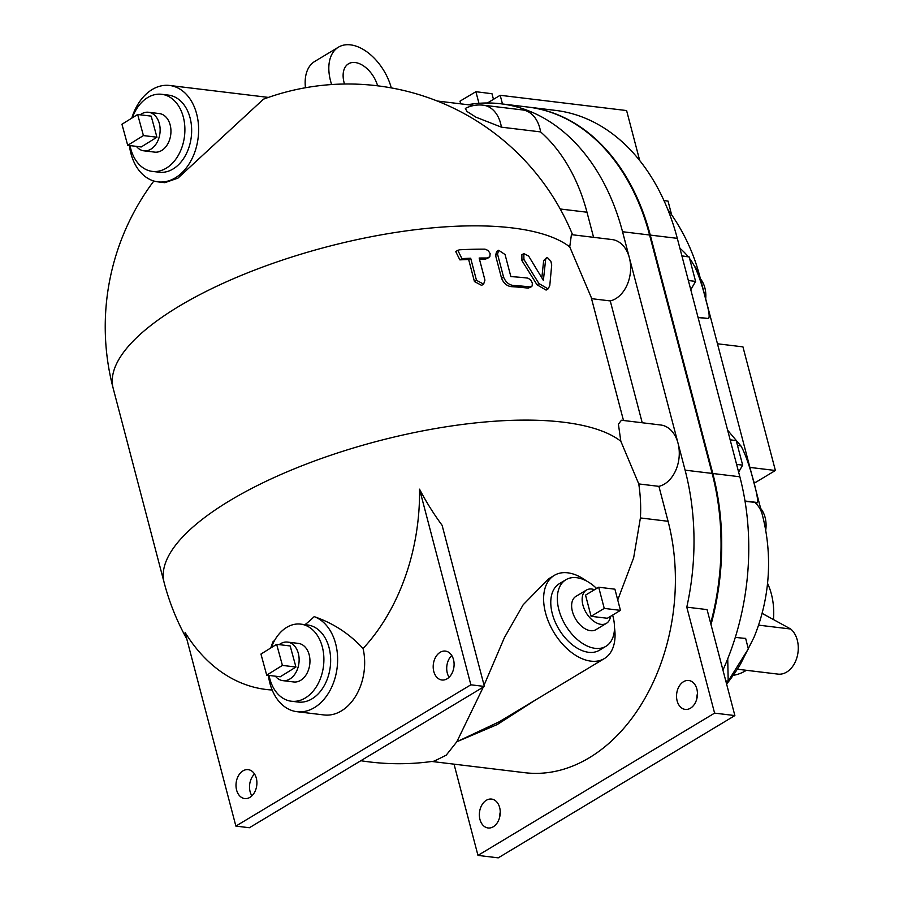 <?xml version="1.0" encoding="UTF-8"?>
<svg xmlns="http://www.w3.org/2000/svg" width="903" height="903" viewBox="0 0 903 903"><rect width="100%" height="100%" fill="white"/><g stroke="black" fill="none" stroke-linecap="round" stroke-linejoin="round"><path stroke-width="1.35" d="M572.592 234.78A242.726 242.726 0 0 0 263.484 99.172L177.947 178.128L164.843 182.688L157.957 181.864A48.548 34.607 96.9 0 1 129.411 145.53M360.85 760.721A242.726 242.726 0 0 0 434.219 761.139L446.195 755.19L456.839 741.758L483.308 687.07M305.045 624.65A140.304 100.019 -83.1 0 0 314.176 616.636C333.196 623.149 349.484 633.782 363.062 648.523A183.196 130.596 -83.1 0 0 419.534 489.178A169.324 103.822 59 0 0 442.109 525.309L484.38 686.438L249.397 827.735L235.875 826.098L185.07 632.439A183.196 130.596 -83.1 0 0 272.164 690.005M270.798 647.959A48.548 34.607 96.9 0 1 273.248 641.254A140.304 100.019 -83.1 0 0 274.309 640.949M276.657 644.324L282.413 665.398L266.701 675.151L260.956 654.065L276.657 644.324L290.179 645.961L295.936 667.035L282.413 665.398M295.936 667.035L280.223 676.776L266.701 675.151M279.219 644.629A19.414 13.838 96.9 0 1 280.562 643.704A19.414 13.838 96.9 0 1 287.526 642.089A19.414 13.838 96.9 0 1 298.938 663.028A19.414 13.838 96.9 0 1 282.876 680.648A19.414 13.838 96.9 0 1 275.404 676.2M287.526 642.089L298.34 643.399A19.414 13.838 96.9 0 1 309.763 664.337A19.414 13.838 96.9 0 1 293.689 681.957L282.876 680.648M137.662 114.5L143.419 135.574L127.707 145.315L121.95 124.242L137.662 114.5L151.185 116.126L156.93 137.211L143.419 135.574M156.93 137.211L141.229 146.952L127.707 145.315M140.225 114.805A19.414 13.838 96.9 0 1 141.568 113.88A19.414 13.838 96.9 0 1 148.532 112.265A19.414 13.838 96.9 0 1 159.944 133.204A19.414 13.838 96.9 0 1 143.87 150.824A19.414 13.838 96.9 0 1 136.409 146.376M148.532 112.265L159.346 113.575A19.414 13.838 96.9 0 1 170.757 134.513A19.414 13.838 96.9 0 1 154.684 152.122L143.87 150.824M620.463 610.372L604.242 608.408L598.689 587.221L614.909 589.185L620.463 610.372L607.324 618.273L591.093 616.32L604.242 608.408M591.093 616.32L585.539 595.122L598.689 587.221M610.552 616.331A19.414 11.908 -121 0 1 606.432 623.341A19.414 11.908 -121 0 1 586.228 612.832A19.414 11.908 -121 0 1 586.419 590.065A19.414 11.908 -121 0 1 594.546 589.704M606.432 623.341L595.924 629.662A19.414 11.908 -121 0 1 575.708 619.165A19.414 11.908 -121 0 1 575.911 596.386L586.419 590.065M503.569 277.108C505.669 282.052 508.863 284.829 513.141 285.438A245.639 83.607 -14.7 0 1 530.14 286.962L532.172 285.969L532.33 282.978L530.535 279.716L527.826 278.124A245.639 83.607 165.3 0 0 510.861 276.611L505.059 254.533L498.67 250.278L497.553 254.172L503.569 277.108L501.571 278.305L495.555 255.368L496.684 251.474L498.67 250.278M531.472 286.702L528.165 288.147A242.726 82.613 165.3 0 0 511.154 286.635C506.876 286.025 503.682 283.249 501.571 278.305M459.627 249.792L457.81 250.323L461.941 258.619A245.639 83.607 -14.7 0 1 470.689 258.235L476.479 280.314L483.613 284.14L484.945 280.111L479.154 258.032A245.639 83.607 -14.7 0 1 487.327 257.998L489.821 256.723L490.148 253.63L488.184 250.503L485.013 249.172A245.639 83.607 165.3 0 0 459.627 249.792M488.941 257.581L485.317 259.206A242.726 82.613 165.3 0 0 479.459 259.229M483.613 284.14L481.57 285.359L474.436 281.544L468.646 259.477A242.726 82.613 165.3 0 0 459.864 259.872L455.733 251.576L457.81 250.323M470.689 258.235L468.646 259.477M528.639 256.068L523.83 253.574L523.921 259.454L538.978 283.587L548.087 288.892L549.769 285.698L551.71 264.906L550.841 261.159L547.545 257.727L546.439 257.84L545.649 259.409L543.38 280.393L528.639 256.068M548.087 288.892L546.101 290.089L537.003 284.772L521.945 260.64L521.855 254.759L523.83 253.574M541.845 277.797L543.651 260.606L546.439 257.84M493.456 99.341L491.988 93.731L475.892 91.7L459.988 101.17L460.688 103.845M478.94 103.303L475.892 91.7M726.317 682.984L728.19 681.178L727.739 658.784M725.764 680.885L728.19 681.178M738.62 472.111L742.661 465.135L736.238 440.664L730.143 439.784M736.6 464.402L742.661 465.135M730.188 439.93L736.238 440.664M688.368 280.528L695.592 281.397L689.181 256.926L681.9 255.876M681.946 256.057L689.181 256.926M690.772 289.728L695.592 281.397M726.622 684.113A194.179 194.179 0 0 0 740.381 664.326L754.016 637.304A194.179 194.179 0 0 0 762.2 514.304A194.179 66.1 165.3 0 0 754.806 502.271A174.584 2.066 -172.4 0 1 745.043 501.346M735.29 637.383A187.361 2.212 7.6 0 0 743.801 638.263L745.641 638.376L748.327 648.873L728.19 681.099M727.694 681.652L726.351 683.12M698.008 317.269L707.692 318.443L698.087 317.574M679.903 248.28A175.758 105.696 -43 0 1 688.233 256.791M689.599 258.529A175.758 105.696 -43 0 1 691.969 261.893L694.52 266.238C698.64 274.749 702.399 285.912 705.796 299.74C709.498 312.822 710.13 319.064 707.692 318.443M727.626 430.212L740.832 445.845C748.858 458.679 761.669 507.971 756.443 502.384L754.806 502.271M744.986 500.996L756.443 502.384M753.768 482.123L755.664 482.349L775.384 470.497L742.943 346.865L717.467 343.783M775.384 470.497L749.908 467.415M671.64 214.846L668.028 201.076L663.965 200.579M700.435 278.869A24.268 17.304 96.9 0 1 705.694 298.893M639.719 160.553L626.603 110.561L500.194 95.289L502.486 103.98M487.406 102.987L500.194 95.289M528.232 107.096A218.447 155.722 96.9 0 1 528.571 107.141A218.447 155.722 96.9 0 1 650.262 235.085L712.806 473.499A218.447 155.722 96.9 0 1 711.011 624.639M722.942 670.082A218.447 155.722 -83.1 0 0 739.85 476.773L677.295 238.347A218.447 155.722 -83.1 0 0 555.616 110.403L528.571 107.141M737.311 669.202L777.946 674.112A24.268 17.304 -83.1 0 0 797.01 657.226A24.268 17.304 -83.1 0 0 790.712 629.019L758.543 625.136M790.712 629.019L762.076 613.329M760.676 508.457A24.268 17.304 96.9 0 1 765.699 530.354M733.157 675.354A58.255 41.527 -83.1 0 0 745.822 670.647A58.255 41.527 -83.1 0 0 746.386 670.297M773.453 619.56A58.255 41.527 -83.1 0 0 767.55 583.349M612.618 615.09A38.84 23.817 -121 0 1 612.956 616.297A38.84 23.817 -121 0 1 605.924 646.311A38.84 23.817 -121 0 1 565.504 625.294A38.84 23.817 -121 0 1 565.899 579.737A38.84 23.817 -121 0 1 596.612 588.463M605.924 646.311L599.355 650.262A38.84 23.817 -121 0 1 558.934 629.244A38.84 23.817 -121 0 1 559.329 583.699L565.899 579.737M614.491 627.653A48.548 29.765 -121 0 1 604.355 658.58A48.548 29.765 -121 0 1 545.536 612.889A48.548 29.765 -121 0 1 554.329 575.369A48.548 29.765 -121 0 1 586.397 580.922M484.053 685.219L504.405 637.631L523.176 604.762L548.448 578.913L554.329 575.369M604.355 658.58L499.303 721.745L456.839 741.758L497.282 724.533L535.818 699.791M617.731 599.942L633.646 557.828L640.408 517.938A163.262 100.109 59 0 0 638.771 483.929L620.824 441.24L618.408 424.162L621.433 420.245L660.714 424.997A31.063 22.146 96.9 0 1 678.018 443.192A31.063 22.146 96.9 0 1 658.908 486.356L638.771 483.929M493.286 826.764A14.561 10.384 96.9 0 1 488.06 827.972A14.561 10.384 96.9 0 1 479.504 812.271A14.561 10.384 96.9 0 1 491.548 799.065A14.561 10.384 96.9 0 1 500.217 811.097A14.561 10.384 96.9 0 1 493.286 826.764M500.262 812.147A14.561 10.384 -83.1 0 0 499.63 817.339M249.928 797.36A14.561 10.384 96.9 0 1 244.713 798.568A14.561 10.384 96.9 0 1 236.146 782.867A14.561 10.384 96.9 0 1 248.201 769.649A14.561 10.384 96.9 0 1 256.87 781.693A14.561 10.384 96.9 0 1 249.928 797.36M254.533 774.018A14.561 10.384 -83.1 0 0 251.892 795.848M690.468 708.2A14.561 10.384 96.9 0 1 685.242 709.408A14.561 10.384 96.9 0 1 676.686 693.707A14.561 10.384 96.9 0 1 688.741 680.49A14.561 10.384 96.9 0 1 697.409 692.533A14.561 10.384 96.9 0 1 690.468 708.2M697.443 693.583A14.561 10.384 -83.1 0 0 696.823 698.764M447.12 678.785A14.561 10.384 96.9 0 1 441.894 680.004A14.561 10.384 96.9 0 1 433.338 664.303A14.561 10.384 96.9 0 1 445.393 651.086A14.561 10.384 96.9 0 1 454.062 663.129A14.561 10.384 96.9 0 1 447.12 678.785M451.726 655.443A14.561 10.384 -83.1 0 0 449.084 677.273M419.534 489.178L470.858 684.801L235.875 826.098M484.38 686.438L470.858 684.801M314.176 616.636A48.548 34.607 96.9 0 1 336.537 671.618A48.548 34.607 96.9 0 1 296.952 711.688L323.996 714.95A48.548 34.607 -83.1 0 0 363.062 648.523M296.952 711.688A48.548 34.607 96.9 0 1 268.405 675.354M686.788 607.155L707.072 609.604L734.873 715.571L714.589 713.122L686.788 607.155A218.447 155.722 96.9 0 0 685.095 470.158L629.368 257.75A31.063 22.146 96.9 0 1 610.259 300.925L591.533 298.656M454.028 764.152L477.969 855.401L498.242 857.85L734.873 715.571M477.969 855.401L714.589 713.122M710.672 623.33A218.447 155.722 -83.1 0 0 712.128 473.42L649.584 235.006A218.447 155.722 -83.1 0 0 527.905 107.051L500.86 103.789A218.447 155.722 96.9 0 1 622.539 231.732L629.368 257.75A31.063 22.146 96.9 0 0 612.065 239.555L571.418 234.645L569.737 246.88A242.726 82.613 165.3 0 0 178.963 306.309A242.726 82.613 165.3 0 0 113.18 388.324L164.143 582.593A242.726 242.726 0 0 0 186.774 638.94M331.604 84.498A43.694 26.785 -121 0 1 338.456 47.17A43.694 26.785 -121 0 1 391.292 87.907M338.456 47.17L314.797 61.404A43.694 26.785 59 0 0 305.474 87.749M344.494 84.024A24.268 14.888 -121 0 1 348.468 63.82A24.268 14.888 -121 0 1 377.646 85.83M291.353 701.225L298.114 702.049A38.84 27.688 -83.1 0 0 312.043 698.809A38.84 27.688 -83.1 0 0 330.554 657.045A38.84 27.688 -83.1 0 0 307.438 624.932L300.676 624.12A38.84 27.688 96.9 0 1 323.793 656.221A38.84 27.688 96.9 0 1 305.282 697.996A38.84 27.688 96.9 0 1 291.353 701.225A38.84 27.688 96.9 0 1 269.038 675.421M271.295 647.643A38.84 27.688 96.9 0 1 300.676 624.12M132.301 117.819A38.84 27.688 96.9 0 1 147.753 97.524A38.84 27.688 96.9 0 1 161.682 94.296A38.84 27.688 96.9 0 1 184.505 136.172A38.84 27.688 96.9 0 1 152.359 171.401A38.84 27.688 96.9 0 1 130.032 145.597M161.682 94.296L168.432 95.108A38.84 27.688 96.9 0 1 191.267 136.985A38.84 27.688 96.9 0 1 159.12 172.225L152.359 171.401M131.804 118.135A48.548 34.607 96.9 0 1 169.606 85.469A48.548 34.607 96.9 0 1 198.502 125.607A48.548 34.607 96.9 0 1 175.363 177.823A48.548 34.607 96.9 0 1 157.957 181.864M540.592 131.906L501.391 127.165A31.063 22.146 -83.1 0 0 483.297 105.2L522.51 109.929A31.063 22.146 96.9 0 1 540.592 131.906A179.618 128.045 96.9 0 1 586.984 212.216L593.576 237.32M501.391 127.165L475.949 117.176L466.953 111.453L465.35 108.416A31.063 31.063 0 0 1 483.297 105.2M623.488 420.493L591.138 297.166L569.737 246.88M610.259 300.925L642.225 422.762M467.777 104.703A218.447 155.722 96.9 0 1 500.86 103.789M658.908 486.356L668.073 521.291A179.618 128.045 96.9 0 1 524.925 772.72L431.848 761.477M620.824 441.24A242.726 82.613 165.3 0 0 229.926 500.578A242.726 82.613 165.3 0 0 164.143 582.593M497.553 254.172L495.555 255.368M530.14 286.962L528.165 288.147M513.141 285.438L511.154 286.635M487.327 257.998L485.317 259.206M476.479 280.314L474.436 281.544M461.941 258.619L459.864 259.872M523.921 259.454L521.945 260.64M538.978 283.587L537.003 284.772M545.649 259.409L543.651 260.606M690.423 261.701L691.969 261.893M737.491 445.439L740.832 445.845M694.52 266.238A194.179 66.1 -14.7 0 1 699.656 275.878A194.179 194.179 0 0 0 667.757 209.417M650.262 235.085L677.295 238.347M712.806 473.499L739.85 476.773M712.128 473.42L685.095 470.158M586.984 212.216L560.21 208.988M668.073 521.291L640.408 517.938M649.584 235.006L622.539 231.732M153.837 181.006A242.726 242.726 0 0 0 113.18 388.324M762.2 514.304L699.656 275.878M268.394 97.411L169.606 85.469M474.052 105.459L437.221 101.012"/></g></svg>
